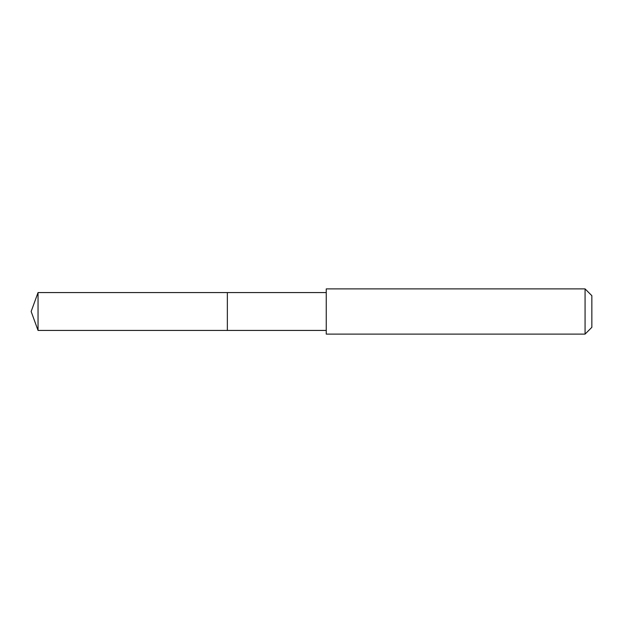 <?xml version="1.0" encoding="UTF-8"?>
<svg xmlns="http://www.w3.org/2000/svg" width="623" height="623" viewBox="0 0 623 623"><rect width="100%" height="100%" fill="white"/><g stroke="black" fill="none" stroke-linecap="round" stroke-linejoin="round"><path stroke-width="0.93" d="M326.25 292.569L38.042 292.569L38.042 330.431L227.356 330.431L227.356 292.569L227.356 330.431L326.25 330.431M38.042 330.431L31.15 311.5L38.042 292.569M326.25 288.893L326.25 334.107L585.067 334.107L585.067 288.893L326.25 288.893M585.067 288.893L591.85 295.676L591.85 327.324L585.067 334.107"/></g></svg>
